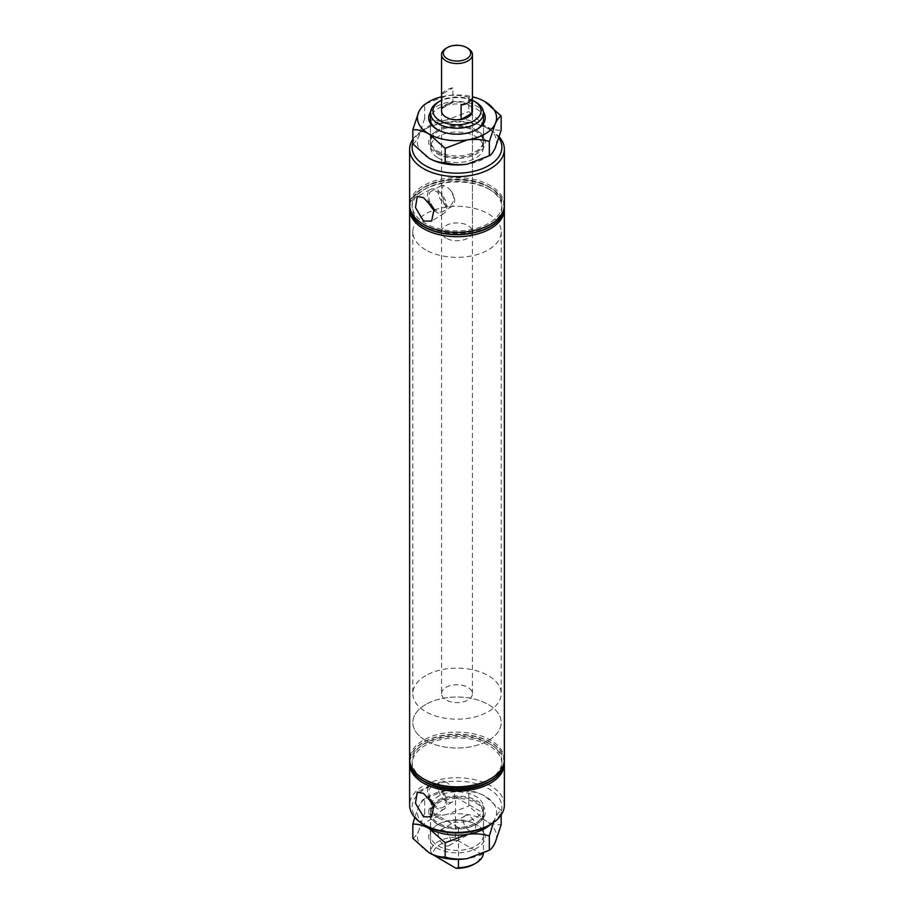 <?xml version="1.0" encoding="UTF-8"?>
<svg xmlns="http://www.w3.org/2000/svg" width="914" height="914" viewBox="0 0 914 914"><rect width="100%" height="100%" fill="white"/><g stroke="black" fill="none" stroke-linecap="round" stroke-linejoin="round"><path stroke-width="0.69" stroke-dasharray="4.57 3.43" d="M433.385 803.589A11.733 6.775 -120 0 0 437.132 806.788A11.733 6.775 -120 0 0 443.004 807.37A11.733 6.775 -120 0 0 444.798 797.968A11.733 6.775 -120 0 0 437.132 787.628A11.733 6.775 -120 0 0 431.259 787.045A11.733 6.775 -120 0 0 430.768 799.681M446.386 782.281A11.733 6.775 -120 0 0 440.514 781.699A11.733 6.775 -120 0 0 438.709 791.113A11.733 6.775 -120 0 0 446.386 801.452A11.733 6.775 -120 0 0 452.247 802.035A11.733 6.775 -120 0 0 454.052 792.632A11.733 6.775 -120 0 0 446.386 782.281M434.618 806.594A13.744 7.929 -120 0 0 437.132 808.422A13.744 7.929 -120 0 0 444.147 809.016A13.744 7.929 -120 0 0 446.066 797.968A13.744 7.929 -120 0 0 437.132 785.994A13.744 7.929 -120 0 0 430.414 785.229A13.744 7.929 -120 0 0 428.426 797.145M434.618 210.837A13.744 7.929 -120 0 0 437.132 212.676A13.744 7.929 -120 0 0 444.147 213.27A13.744 7.929 -120 0 0 446.066 202.223A13.744 7.929 -120 0 0 437.132 190.238A13.744 7.929 -120 0 0 430.414 189.484A13.744 7.929 -120 0 0 428.426 201.4M443.816 185.531A11.733 6.775 -120 0 0 440.514 185.953A11.733 6.775 -120 0 0 443.816 203.753L446.078 205.879L448.945 206.713C455.229 202.2 455.229 196.122 448.945 188.49L443.816 185.531C441.119 187.976 441.119 194.054 443.816 203.753M433.385 207.844A11.733 6.775 -120 0 0 437.132 211.043A11.733 6.775 -120 0 0 443.004 211.625A11.733 6.775 -120 0 0 444.798 202.223A11.733 6.775 -120 0 0 437.132 191.883A11.733 6.775 -120 0 0 431.259 191.3A11.733 6.775 -120 0 0 430.768 203.936M444.501 830.735A8.877 5.118 -120 0 0 440.068 830.3A8.877 5.118 -120 0 0 438.709 837.407A8.877 5.118 -120 0 0 444.501 845.221A8.877 5.118 -120 0 0 448.934 845.667A8.877 5.118 -120 0 0 450.294 838.549A8.877 5.118 -120 0 0 444.501 830.735M469.499 830.792A8.877 5.118 60 0 1 463.706 822.977A8.877 5.118 60 0 1 465.066 815.859A8.877 5.118 60 0 1 469.499 816.305A8.877 5.118 60 0 1 475.291 824.12A8.877 5.118 60 0 1 473.932 831.237A8.877 5.118 60 0 1 469.499 830.792M425.25 825.422A44.9 25.923 180 0 1 425.25 788.771A44.9 25.923 180 0 1 488.75 788.771A44.9 25.923 180 0 1 488.75 825.422M504.368 805.074A47.368 27.351 0 0 0 490.498 785.743A47.368 27.351 0 0 0 438.869 779.813A47.368 27.351 0 0 0 409.632 805.074M498.93 138.014A44.9 25.923 0 0 0 488.75 128.943L490.498 129.948A47.368 27.351 180 0 1 490.498 129.959A47.368 27.351 180 0 1 499.261 136.94M446.078 238.154A15.447 8.923 180 0 1 441.553 231.848A15.447 8.923 180 0 1 451.093 223.599A15.447 8.923 180 0 1 467.922 225.541A15.447 8.923 180 0 1 472.447 231.848A15.447 8.923 180 0 1 462.907 240.085A15.447 8.923 180 0 1 446.078 238.154M441.553 693.657A15.447 8.923 180 0 1 446.078 687.351A15.447 8.923 180 0 1 462.907 685.42A15.447 8.923 180 0 1 472.447 693.657A15.447 8.923 180 0 1 467.922 699.964A15.447 8.923 180 0 1 451.093 701.906A15.447 8.923 180 0 1 441.553 693.657L441.553 110.902A15.447 8.923 180 0 1 451.093 102.665A15.447 8.923 180 0 1 467.922 104.596A15.447 8.923 180 0 1 472.447 110.902L472.447 231.848M425.753 740.569A44.192 25.512 180 0 1 412.808 722.528A44.192 25.512 180 0 1 440.091 698.959A44.192 25.512 180 0 1 488.247 704.488A44.192 25.512 180 0 1 501.192 722.528A44.192 25.512 180 0 1 473.909 746.098A44.192 25.512 180 0 1 425.753 740.569M425.753 249.876A44.192 25.512 180 0 1 412.808 231.848A44.192 25.512 180 0 1 440.091 208.278A44.192 25.512 180 0 1 488.247 213.807A44.192 25.512 180 0 1 501.192 231.848A44.192 25.512 180 0 1 473.909 255.417A44.192 25.512 180 0 1 425.753 249.876M504.368 761.636A47.368 27.351 0 0 0 490.498 742.442A47.368 27.351 0 0 0 438.983 736.49A47.368 27.351 0 0 0 409.632 761.636M504.334 760.482A47.368 27.351 0 0 0 490.498 742.157A47.368 27.351 0 0 0 439.68 736.033A47.368 27.351 0 0 0 409.666 760.482M488.75 782.133A44.9 25.923 0 0 0 488.75 745.47A44.9 25.923 0 0 0 425.25 745.47A44.9 25.923 0 0 0 425.25 782.133M504.334 762.79A47.368 27.351 0 0 0 490.498 744.464A47.368 27.351 0 0 0 439.68 738.341A47.368 27.351 0 0 0 409.666 762.79M455.526 837.133L455.526 797.008L483.472 813.14A26.517 15.31 0 0 1 458.474 827.57L430.608 811.483A26.426 15.252 0 0 0 430.574 812.295A26.426 15.252 0 0 0 438.32 823.08A26.426 15.252 0 0 0 458.394 827.524A26.426 15.252 0 0 0 483.392 813.094A26.426 15.252 0 0 0 483.426 812.295A26.426 15.252 0 0 0 475.68 801.509A26.426 15.252 0 0 0 455.606 797.054A26.426 15.252 0 0 0 430.608 811.483L430.528 851.562A26.517 15.31 0 0 1 455.526 837.133L457.983 840.572L481.015 853.87A24.038 13.881 180 0 1 474 864.244M438.32 817.881A26.426 15.252 0 0 0 467.111 821.195A26.426 15.252 0 0 0 483.426 807.096A26.426 15.252 0 0 0 475.68 796.311A26.426 15.252 0 0 0 446.889 792.998A26.426 15.252 0 0 0 430.574 807.096A26.426 15.252 0 0 0 438.32 817.881M488.75 779.825A44.9 25.923 0 0 0 488.75 743.162A44.9 25.923 0 0 0 425.25 743.162A44.9 25.923 0 0 0 425.25 779.825M504.368 759.477A47.368 27.351 0 0 0 490.498 740.134A47.368 27.351 0 0 0 438.869 734.205A47.368 27.351 0 0 0 409.632 759.477M504.334 208.323A47.368 27.351 0 0 0 490.498 189.986L488.75 188.981A44.9 25.923 0 0 0 425.25 188.981A44.9 25.923 0 0 0 425.25 225.632A44.9 25.923 0 0 0 488.75 225.632A44.9 25.923 0 0 0 488.75 188.981L490.498 189.986A47.368 27.351 0 0 0 423.502 189.986A47.368 27.351 0 0 0 409.666 208.323M504.334 206.004A47.368 27.351 0 0 0 490.498 187.678L488.75 186.673A44.9 25.923 0 0 0 425.25 186.673A44.9 25.923 0 0 0 425.25 223.324A44.9 25.923 0 0 0 488.75 223.324A44.9 25.923 0 0 0 488.75 186.673L490.498 187.678A47.368 27.351 0 0 0 423.502 187.678A47.368 27.351 0 0 0 409.666 206.004M438.32 158.065A26.426 15.252 0 0 0 467.111 161.367A26.426 15.252 0 0 0 483.426 147.268A26.426 15.252 0 0 0 475.68 136.483A26.426 15.252 0 0 0 446.889 133.181A26.426 15.252 0 0 0 430.574 147.268A26.426 15.252 0 0 0 438.32 158.065M438.32 152.867A26.426 15.252 0 0 0 467.111 156.168A26.426 15.252 0 0 0 483.426 142.081A26.426 15.252 0 0 0 475.68 131.285A26.426 15.252 0 0 0 446.889 127.983A26.426 15.252 0 0 0 430.574 142.081A26.426 15.252 0 0 0 438.32 152.867M438.252 152.901A26.517 15.31 0 0 0 467.145 156.214A26.517 15.31 0 0 0 483.517 142.081A26.517 15.31 0 0 0 475.748 131.25A26.517 15.31 0 0 0 446.855 127.937A26.517 15.31 0 0 0 430.483 142.081A26.517 15.31 0 0 0 438.252 152.901M504.368 204.999A47.368 27.351 0 0 0 490.498 185.656A47.368 27.351 0 0 0 438.869 179.727A47.368 27.351 0 0 0 409.632 204.999M504.368 207.158A47.368 27.351 0 0 0 490.498 187.964A47.368 27.351 0 0 0 438.983 182.012A47.368 27.351 0 0 0 409.632 207.158M430.528 851.562L432.985 855.001A24.038 13.881 180 0 1 457.983 840.572M455.526 797.008A26.517 15.31 0 0 0 430.528 811.438M483.472 813.14L483.472 853.265A26.517 15.31 0 0 1 483.472 853.322M458.474 827.57L458.474 859.377M481.015 853.87L483.472 853.265M412.842 139.396A47.368 27.351 180 0 1 423.502 129.959A47.368 27.351 180 0 1 490.498 129.948L488.75 128.943A44.9 25.923 0 0 0 425.25 128.943A44.9 25.923 0 0 0 412.842 142.595M438.252 102.105A26.517 15.31 180 0 1 475.748 102.105M472.447 100.266A24.038 13.881 0 0 0 441.553 100.266M448.945 206.713A11.733 6.775 -120 0 0 452.247 206.29A11.733 6.775 -120 0 0 448.945 188.49M425.753 675.617A44.192 25.512 0 0 0 412.808 693.657A44.192 25.512 0 0 0 440.091 717.227A44.192 25.512 0 0 0 488.247 711.698A44.192 25.512 0 0 0 501.192 693.657A44.192 25.512 0 0 0 473.909 670.088A44.192 25.512 0 0 0 425.753 675.617M425.753 704.488A44.192 25.512 0 0 0 412.808 722.528A44.192 25.512 0 0 0 440.091 746.098A44.192 25.512 0 0 0 488.247 740.569A44.192 25.512 0 0 0 501.192 722.528A44.192 25.512 0 0 0 473.909 698.959A44.192 25.512 0 0 0 425.753 704.488M442.102 94.096A15.447 8.923 180 0 1 446.078 90.166A15.447 8.923 180 0 1 452.898 87.87L452.898 102.299A15.447 8.923 0 0 0 446.078 104.596A15.447 8.923 0 0 0 442.102 108.538L442.102 94.096L452.898 87.87M446.078 48.316A15.447 8.923 180 0 1 467.922 48.316M471.898 98.838L461.102 105.064M452.898 102.299L442.102 108.538M475.748 129.811L476.994 130.531A28.277 16.326 0 0 0 437.006 130.531A28.277 16.326 0 0 0 437.006 153.621A28.277 16.326 0 0 0 476.994 153.621A28.277 16.326 0 0 0 476.994 130.531L475.748 129.811A26.517 15.31 180 0 0 438.252 129.811L437.006 130.531M475.966 129.937A26.517 15.31 180 0 1 483.517 140.63A26.517 15.31 180 0 1 467.145 154.774A26.517 15.31 180 0 1 438.252 151.461A26.517 15.31 180 0 1 430.483 140.63A26.517 15.31 180 0 1 438.034 129.937M437.646 129.731A26.517 15.31 0 0 0 438.252 130.096L437.006 129.377L438.252 130.096A26.517 15.31 0 0 0 475.748 130.096A26.517 15.31 0 0 0 476.354 129.731M430.528 112.091A28.277 16.326 180 0 1 476.994 106.287A28.277 16.326 180 0 1 483.472 112.091M483.517 142.081L483.517 119.277A26.517 15.31 0 0 0 475.748 108.446A26.517 15.31 0 0 0 446.855 105.133A26.517 15.31 0 0 0 430.483 119.277L430.483 142.081M484.991 101.671C479.279 98.563 473.898 97.124 468.836 97.341L468.836 111.577L484.991 125.915C490.715 129.011 496.096 130.451 501.158 130.245M468.836 97.341C461.958 95.273 454.601 94.748 446.752 95.753L424.667 104.173L424.667 118.409C431.545 120.477 438.903 121.002 446.752 119.997L468.836 111.577M412.842 143.909C414.682 143.064 416.658 140.482 418.761 136.163L424.667 118.409M424.667 104.173C422.828 105.007 420.863 107.589 418.761 111.919M441.553 96.781A39.588 22.861 180 0 1 446.752 95.753A39.588 22.861 180 0 1 472.447 96.781M429.009 158.236A39.588 22.861 180 0 1 418.761 136.163A39.588 22.861 180 0 1 446.752 119.997A39.588 22.861 180 0 1 484.991 125.915A39.588 22.861 180 0 1 495.239 147.988A39.588 22.861 180 0 1 467.248 164.154M475.748 824.268L476.994 824.988A28.277 16.326 0 0 0 437.006 824.988A28.277 16.326 0 0 0 437.006 848.078A28.277 16.326 0 0 0 476.994 848.078A28.277 16.326 0 0 0 476.994 824.988L475.748 824.268A26.517 15.31 180 0 1 483.517 835.099A26.517 15.31 180 0 1 467.145 849.232A26.517 15.31 180 0 1 438.252 845.918A26.517 15.31 180 0 1 430.483 835.099A26.517 15.31 180 0 1 438.252 824.268A26.517 15.31 180 0 1 475.748 824.268M438.252 824.554L437.006 823.834A28.277 16.326 180 0 1 437.006 800.744A28.277 16.326 180 0 1 476.994 800.744A28.277 16.326 180 0 1 476.994 823.834A28.277 16.326 180 0 1 437.006 823.834L438.252 824.554A26.517 15.31 0 0 0 475.748 824.554A26.517 15.31 0 0 0 483.517 813.734A26.517 15.31 0 0 0 475.748 802.915A26.517 15.31 0 0 0 446.855 799.59A26.517 15.31 0 0 0 430.483 813.734A26.517 15.31 0 0 0 438.252 824.554M493.457 822.531L495.239 818.213C497.319 813.917 499.295 811.335 501.158 810.467L501.158 814.968M501.158 810.467L484.991 796.128C479.279 793.032 473.898 791.581 468.836 791.798L468.836 806.045L484.991 820.372C490.715 823.468 496.096 824.919 501.158 824.702M468.836 791.798C461.958 789.73 454.601 789.205 446.752 790.21L424.667 798.63L424.667 812.877C431.545 814.934 438.903 815.459 446.752 814.454L468.836 806.045M412.842 838.366C414.682 837.521 416.658 834.939 418.761 830.62L424.667 812.877M424.667 798.63C422.828 799.476 420.863 802.058 418.761 806.376L414.739 817.424M423.319 824.302A39.588 22.861 180 0 1 418.761 806.376A39.588 22.861 180 0 1 446.752 790.21A39.588 22.861 180 0 1 484.991 796.128A39.588 22.861 180 0 1 495.239 818.213A39.588 22.861 180 0 1 490.681 824.302M429.009 852.705A39.588 22.861 180 0 1 418.761 830.62A39.588 22.861 180 0 1 446.752 814.454A39.588 22.861 180 0 1 484.991 820.372A39.588 22.861 180 0 1 495.239 842.457A39.588 22.861 180 0 1 467.248 858.612M440.514 781.699L431.259 787.045M430.414 785.229L417.252 792.198M430.414 189.484L417.252 196.441M440.514 185.953L431.259 191.3M465.066 815.859L440.068 830.3M441.553 110.902L441.553 231.848M412.808 231.848L412.808 693.657M483.426 812.295L483.426 807.096M483.426 147.268L483.426 142.081M430.574 147.268L430.574 142.081M425.25 186.673L423.502 187.678M425.25 188.981L423.502 189.986M430.574 812.295L430.574 807.096M501.192 231.848L501.192 693.657M425.25 128.943L423.502 129.959M473.932 831.237L448.934 845.667M452.247 206.29L443.004 211.625M444.147 213.27L431.602 221.142M444.147 809.016L431.602 816.888M452.247 802.035L443.004 807.37M472.447 693.657L472.447 110.902M430.483 140.63L430.483 119.277M483.517 140.63L483.517 119.277M475.748 130.096L476.994 129.377M438.252 824.268L437.006 824.988M430.483 835.099L430.483 813.734M483.517 835.099L483.517 813.734M475.748 824.554L476.994 823.834"/><path stroke-width="1.37" d="M430.768 799.681A11.733 6.775 -120 0 0 433.385 803.589M423.502 816.762L415.482 803.28L417.252 792.198L423.502 793.386L434.081 805.074L431.602 816.888L423.502 816.762M428.426 797.145A13.744 7.929 -120 0 0 434.618 806.594M423.502 221.017L415.482 207.524L417.252 196.441L423.502 197.641L434.081 209.329L431.602 221.142L423.502 221.017M428.426 201.4A13.744 7.929 -120 0 0 434.618 210.837M430.768 203.936A11.733 6.775 -120 0 0 433.385 207.844M490.498 824.417L488.75 825.422A44.9 25.923 180 0 1 425.25 825.422L423.502 824.417A47.368 27.351 0 0 0 490.498 824.417A47.368 27.351 0 0 0 504.368 805.074L504.368 763.796A47.368 27.351 0 0 0 504.334 762.79M412.842 142.595A44.9 25.923 0 0 0 425.25 165.605A44.9 25.923 0 0 0 481.427 169.021A44.9 25.923 0 0 0 498.93 138.014M499.261 136.94A47.368 27.351 180 0 1 504.368 149.29A47.368 27.351 180 0 1 475.131 174.563A47.368 27.351 180 0 1 423.502 168.633A47.368 27.351 180 0 1 409.632 149.29A47.368 27.351 180 0 1 412.842 139.396M440 120.717A24.038 13.881 0 0 0 474 120.717A24.038 13.881 0 0 0 474 101.088L475.748 102.105A26.517 15.31 180 0 1 483.517 112.925A26.517 15.31 180 0 1 467.145 127.069A26.517 15.31 180 0 1 438.252 123.744A26.517 15.31 180 0 1 430.483 112.925A26.517 15.31 180 0 1 438.252 102.105L440 101.088A24.038 13.881 0 0 0 440 120.717M466.677 47.585L467.922 48.316A15.447 8.923 180 0 1 472.447 54.623L472.447 110.902A15.447 8.923 180 0 1 462.907 119.14A15.447 8.923 180 0 1 446.078 117.209A15.447 8.923 180 0 1 441.553 110.902L441.553 54.623A15.447 8.923 180 0 1 446.078 48.316L447.323 47.585A13.676 7.895 0 0 0 447.323 58.759A13.676 7.895 0 0 0 466.677 58.759A13.676 7.895 0 0 0 466.677 47.585A13.676 7.895 0 0 0 447.323 47.585L446.078 48.316M490.498 781.116L488.75 782.133A44.9 25.923 0 0 1 425.25 782.133L423.502 781.116A47.368 27.351 0 0 0 490.498 781.116A47.368 27.351 0 0 0 504.368 761.785A47.368 27.351 0 0 0 504.368 761.636M409.666 760.482A47.368 27.351 0 0 0 409.632 761.488A47.368 27.351 0 0 0 423.502 780.83A47.368 27.351 0 0 0 475.131 786.76A47.368 27.351 0 0 0 504.368 761.488A47.368 27.351 0 0 0 504.334 760.482M409.666 762.79A47.368 27.351 0 0 0 409.632 763.796A47.368 27.351 0 0 0 423.502 783.138A47.368 27.351 0 0 0 475.131 789.068A47.368 27.351 0 0 0 504.368 763.796M409.666 208.323A47.368 27.351 0 0 0 409.632 209.329L409.632 759.477A47.368 27.351 0 0 0 423.502 778.808L425.25 779.825A44.9 25.923 0 0 0 488.75 779.825L490.498 778.808A47.368 27.351 0 0 0 504.368 759.477L504.368 209.329A47.368 27.351 0 0 0 504.334 208.323M425.25 779.825L423.502 778.808A47.368 27.351 0 0 0 490.498 778.808M409.632 209.329A47.368 27.351 0 0 0 423.502 228.671A47.368 27.351 0 0 0 475.131 234.601A47.368 27.351 0 0 0 504.368 209.329M409.666 206.004A47.368 27.351 0 0 0 409.632 207.021A47.368 27.351 0 0 0 423.502 226.364A47.368 27.351 0 0 0 475.131 232.282A47.368 27.351 0 0 0 504.368 207.021A47.368 27.351 0 0 0 504.334 206.004M409.632 149.29L409.632 204.999A47.368 27.351 0 0 0 423.502 224.341A47.368 27.351 0 0 0 475.131 230.271A47.368 27.351 0 0 0 504.368 204.999L504.368 149.29M409.632 207.158A47.368 27.351 0 0 0 409.632 207.307A47.368 27.351 0 0 0 423.502 226.649A47.368 27.351 0 0 0 475.131 232.579A47.368 27.351 0 0 0 504.368 207.307A47.368 27.351 0 0 0 504.368 207.158M458.474 859.377L458.474 867.694A26.517 15.31 0 0 0 475.748 863.239L474 864.244A24.038 13.881 180 0 1 456.017 868.3L432.665 854.567M475.748 863.239A26.517 15.31 0 0 0 483.472 853.322M458.474 867.694L456.017 868.3M475.748 102.105L474 101.088A24.038 13.881 0 0 0 472.447 100.266M441.553 100.266A24.038 13.881 0 0 0 440 101.088M425.25 825.422L423.502 824.417A47.368 27.351 0 0 1 409.632 805.074L409.632 763.796M409.632 761.636A47.368 27.351 0 0 0 409.632 761.785A47.368 27.351 0 0 0 423.502 781.116L425.25 782.133M472.447 54.623A15.447 8.923 180 0 1 467.922 60.93A15.447 8.923 180 0 1 451.093 62.86A15.447 8.923 180 0 1 441.553 54.623M461.102 119.505A15.447 8.923 0 0 0 467.922 117.209A15.447 8.923 0 0 0 471.898 113.267L471.898 98.838A15.447 8.923 180 0 1 467.922 102.779A15.447 8.923 180 0 1 461.102 105.064L461.102 119.505L471.898 113.267M483.472 112.091A28.277 16.326 180 0 1 476.994 129.377A28.277 16.326 180 0 1 437.006 129.377L437.006 129.377A28.277 16.326 180 0 1 430.528 112.091M430.483 112.925L430.483 119.277A26.517 15.31 0 0 0 437.646 129.731M445.164 148.331L467.248 139.911C475.006 138.905 482.364 139.431 489.333 141.499L495.239 123.744C497.319 119.46 499.295 116.878 501.158 115.998L501.158 130.245L495.239 147.988C493.16 152.284 491.195 154.866 489.333 155.734L467.248 164.154C459.491 165.16 452.133 164.634 445.164 162.566C440.102 162.783 434.721 161.332 429.009 158.236L412.842 143.909L412.842 129.662C417.904 129.457 423.285 130.896 429.009 133.992L445.164 148.331L445.164 162.566M489.333 141.499L489.333 155.734M501.158 115.998L484.991 101.671A39.588 22.861 180 0 1 495.239 123.744A39.588 22.861 180 0 1 467.248 139.911A39.588 22.861 0 0 1 429.009 133.992A39.588 22.861 180 0 1 418.761 111.919L412.842 129.662M472.447 96.781A39.588 22.861 180 0 1 484.991 101.671M418.761 111.919A39.588 22.861 180 0 1 441.553 96.781M429.009 158.236A39.588 22.861 0 0 0 467.248 164.154M476.354 129.731A26.517 15.31 0 0 0 483.517 119.277L483.517 112.925M501.158 814.968L501.158 824.702L495.239 842.457C493.16 846.741 491.195 849.323 489.333 850.203L467.248 858.612C459.491 859.628 452.133 859.103 445.164 857.035C440.102 857.241 434.721 855.801 429.009 852.705L412.842 838.366L412.842 824.12C417.904 823.914 423.285 825.353 429.009 828.461L445.164 842.788L445.164 857.035M445.164 842.788L467.248 834.368C475.006 833.362 482.364 833.888 489.333 835.956L493.457 822.531M489.333 835.956L489.333 850.203M414.739 817.424L412.842 824.12M490.681 824.302A39.588 22.861 180 0 1 467.248 834.368A39.588 22.861 0 0 1 429.009 828.461A39.588 22.861 180 0 1 423.319 824.302M429.009 852.705A39.588 22.861 0 0 0 467.248 858.612"/></g></svg>
